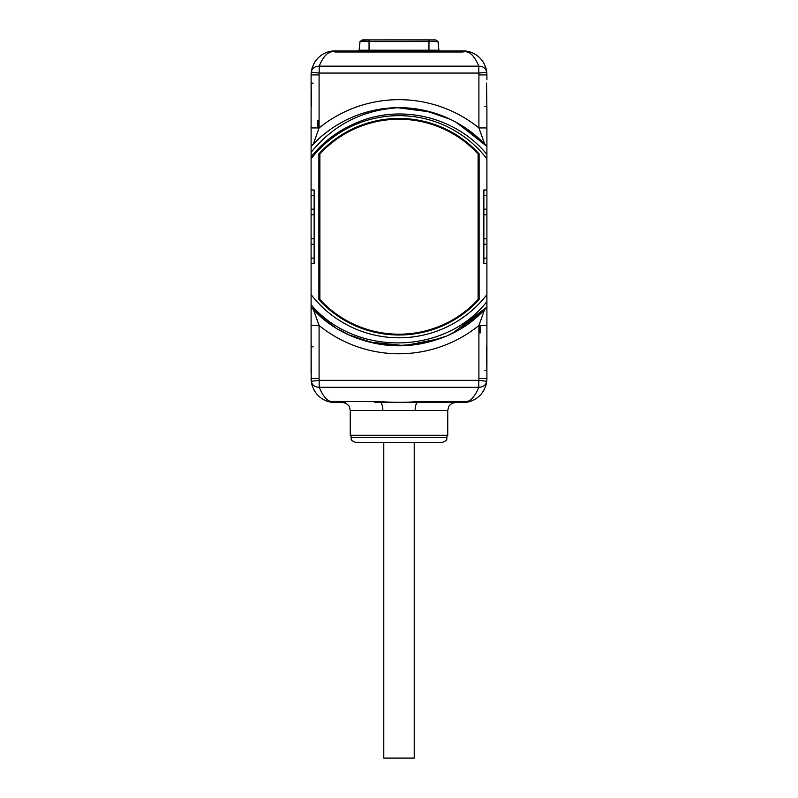 <?xml version="1.0" encoding="UTF-8"?>
<svg xmlns="http://www.w3.org/2000/svg" width="798" height="798" viewBox="0 0 798 798"><rect width="100%" height="100%" fill="white"/><g stroke="black" fill="none" stroke-linecap="round" stroke-linejoin="round"><path stroke-width="1.2" d="M332.995 325.813L313.345 309.415L319.09 325.494L319.09 378.541A15.98 15.98 0 0 0 319.2 380.367L319.2 387.289L478.8 387.289C474.182 398.352 468.895 403.07 462.93 401.444L416.885 401.673C405.204 402.541 393.284 402.541 381.115 401.673L335.07 401.444C329.105 403.06 323.818 398.342 319.2 387.289C314.711 387.1 312.068 385.095 311.26 381.284L319.2 380.367L478.8 380.367L478.8 387.289C483.289 387.1 485.932 385.095 486.74 381.284A23.97 23.97 0 0 0 486.9 378.541L486.9 158.822A111.072 111.072 0 0 0 311.1 158.822L311.1 214.732L314.143 214.732L314.143 238.712L311.1 238.712L311.1 294.622A111.072 111.072 0 0 0 486.9 294.622M311.1 301.285L311.1 325.494L319.09 325.494A127.052 127.052 0 0 0 478.91 325.494L486.9 325.494L486.9 299.031M486.9 156.877L486.9 110.104M311.1 158.822L311.1 152.348C333.454 124.727 362.761 109.835 399.01 107.66C433.743 108.259 463.03 121.176 486.9 146.413L486.9 158.822M486.9 155.361L486.9 155.919L486.9 155.361M460.655 124.867L486.9 146.413L457.234 122.872L486.9 146.413L486.9 154.453C456.406 117.047 401.224 103.6 357.354 122.463A112.269 112.269 0 0 0 311.1 156.877M472.526 133.076L486.9 146.413L486.9 154.453L486.9 146.413L486.9 154.453L486.9 146.413L475.528 135.52L464.286 127.161M486.9 296.567L486.9 263.48L483.857 263.48L483.857 189.964L486.9 189.964L486.9 157.386M469.523 322.641L486.9 307.031L486.9 299.24L486.9 307.031L486.9 299.24L486.9 307.031L486.9 299.24L486.9 307.031L472.616 320.297M486.9 299.24L486.9 301.624C445.114 355.08 355.718 357.125 311.1 304.776L311.1 294.622M486.9 325.594L486.9 378.541L486.9 370.332L484.895 370.332M455.838 122.104L484.655 144.029L478.91 127.939L478.91 74.902L486.9 74.902L486.9 79.65A1.995 1.726 180 0 1 486.9 79.71M484.895 106.643L486.9 106.643L486.9 127.879M311.1 110.034A1.995 1.726 0 0 0 311.1 110.104L311.1 74.902A23.97 23.97 0 0 1 311.26 72.159C312.068 68.349 314.711 66.344 319.2 66.154L319.2 73.067L311.26 72.159C313.893 55.85 327.2 50.663 335.07 50.922L462.93 50.922C470.81 50.663 484.107 55.85 486.74 72.159L478.8 73.067L319.2 73.067A15.98 15.98 0 0 0 319.09 74.902L319.09 127.939A127.052 127.052 0 0 1 478.91 127.939L486.9 127.939L486.9 154.443M486.9 304.387L486.9 325.494M486.311 69.645L485.643 67.251L486.311 69.645M311.689 69.645L312.357 67.261A23.97 23.97 0 0 1 312.437 67.002A23.97 23.97 0 0 0 312.357 67.261A1.995 1.706 -161.4 0 1 312.357 67.251L311.689 69.645M319.09 378.541L311.1 378.541L311.25 381.165L311.1 325.564M311.1 304.776L311.1 373.793A1.995 1.726 0 0 1 311.1 373.723M314.143 238.712L314.143 263.48L311.1 263.48L311.1 296.567M311.1 150.403L311.1 146.413L311.1 152.348L311.1 146.413L311.1 152.348L311.1 146.413L311.1 152.348L311.1 146.413L316.407 140.967M311.26 72.159A23.97 23.97 0 0 0 311.1 74.902L311.1 152.348M311.1 325.494L311.1 300.976M314.143 214.732L314.143 189.964L311.1 189.964L311.1 158.174M311.1 149.555L311.1 127.939L311.1 146.413L316.397 140.977M311.1 127.85L311.1 110.094M345.185 402.511L335.07 402.511C327.19 402.771 313.893 397.594 311.26 381.284A23.97 23.97 0 0 1 311.1 378.541A23.97 23.97 0 0 0 311.26 381.284M311.689 383.798L312.347 386.182L311.689 383.788M463.748 326.641A119.062 119.062 0 0 0 484.655 309.415L478.91 325.494L478.91 378.541A15.98 15.98 0 0 1 478.8 380.367L486.74 381.284C484.107 397.594 470.8 402.781 462.93 402.511L423.02 402.511L423.02 401.444M417.244 402.511L452.815 402.511M423.02 402.511L374.98 402.511L374.98 401.444M380.676 402.631A7.99 1.067 -85.5 0 0 381.115 401.673M312.347 386.182A1.995 1.706 161.4 0 1 312.347 386.172A23.97 23.97 0 0 0 312.437 386.422A23.97 23.97 0 0 1 312.347 386.172L312.557 386.751M486.311 383.798L485.653 386.172L486.311 383.788M485.653 386.172A23.97 23.97 0 0 1 485.563 386.431A23.97 23.97 0 0 0 485.653 386.172A1.995 1.706 18.6 0 0 485.653 386.172L485.443 386.751L485.653 386.182M484.595 388.806A23.97 23.97 0 0 1 480.625 394.711A23.97 23.97 0 0 0 484.595 388.806M480.266 395.1A23.97 23.97 0 0 1 479.079 396.257A23.97 23.97 0 0 0 480.266 395.1M462.93 402.511A23.97 23.97 0 0 0 469.274 401.663A23.97 23.97 0 0 1 462.93 402.511L462.93 401.444M335.07 402.511A23.97 23.97 0 0 1 328.726 401.663A23.97 23.97 0 0 0 335.07 402.511L335.07 401.444M325.454 400.496A23.97 23.97 0 0 1 324.726 400.167A23.97 23.97 0 0 0 325.454 400.496M318.921 396.257A23.97 23.97 0 0 1 317.744 395.1A23.97 23.97 0 0 0 318.921 396.257M317.375 394.711A23.97 23.97 0 0 1 314.701 391.17A23.97 23.97 0 0 0 317.375 394.711M314.582 390.98A23.97 23.97 0 0 1 313.405 388.806A23.97 23.97 0 0 0 314.582 390.98M313.405 64.638A23.97 23.97 0 0 1 317.375 58.733A23.97 23.97 0 0 0 313.405 64.638M317.734 58.344A23.97 23.97 0 0 1 318.921 57.187A23.97 23.97 0 0 0 317.734 58.344M335.07 50.922A23.97 23.97 0 0 0 328.726 51.78A23.97 23.97 0 0 1 335.07 50.922L335.07 52L462.93 52C468.895 50.384 474.182 55.102 478.8 66.154L319.2 66.154C323.818 55.092 329.105 50.374 335.07 52M462.93 50.922A23.97 23.97 0 0 1 469.274 51.78A23.97 23.97 0 0 0 462.93 50.922L462.93 52M472.546 52.937A23.97 23.97 0 0 1 473.274 53.276A23.97 23.97 0 0 0 472.546 52.937M479.079 57.187A23.97 23.97 0 0 1 480.256 58.344A23.97 23.97 0 0 0 479.079 57.187M480.625 58.733A23.97 23.97 0 0 1 483.299 62.274A23.97 23.97 0 0 0 480.625 58.733M483.418 62.463A23.97 23.97 0 0 1 484.595 64.638A23.97 23.97 0 0 0 483.418 62.463M485.643 67.261A23.97 23.97 0 0 0 485.563 67.002A23.97 23.97 0 0 1 485.643 67.261A1.995 1.706 -18.6 0 0 485.643 67.251L485.443 66.683M486.74 72.159L486.74 72.159A23.97 23.97 0 0 1 486.9 74.902A23.97 23.97 0 0 0 486.74 72.159L486.74 72.159C485.932 68.349 483.289 66.344 478.8 66.154L478.8 73.067A15.98 15.98 0 0 1 478.91 74.902M415.13 410.511L350.252 410.511L350.252 435.279L447.748 435.279L447.748 410.511L415.13 410.511A7.99 2.643 90 0 1 417.334 402.631A7.99 1.077 -94.5 0 1 416.885 401.673M351.06 437.673L446.94 437.673C446.102 438.77 448.855 439.977 442.152 442.471L355.848 442.471C349.145 439.977 351.898 438.77 351.06 437.673L351.06 435.279M395 442.471L399 442.471L395 442.471M480.107 325.494L480.107 333.055L480.107 325.494M479.109 325.494L479.109 333.055M318.891 127.939L318.891 120.398M317.893 127.939L317.893 120.398L317.893 127.939M313.345 309.415A7.99 7.99 180 0 1 313.325 309.395L313.345 309.415A119.062 119.062 0 0 0 334.252 326.641M343.828 332.227A119.062 119.062 0 0 0 347.519 334.073M354.472 337.145A119.062 119.062 0 0 0 440.197 338.432M450.481 334.073A119.062 119.062 0 0 0 457.234 330.572M484.685 309.395L464.765 325.973M458.162 330.043L451.748 333.454M444.805 336.616L422.292 343.479L398.87 345.783L375.459 343.429L352.965 336.527M346.033 333.355L339.589 329.893M427.838 342.232L400.287 345.773L372.666 342.831M325.385 320.297L311.1 307.031L331.868 325.055M440.526 338.302L418.042 344.247L394.83 345.714L371.768 342.631L349.763 335.12M345.135 332.896L342.661 331.609M453.294 332.686L486.9 307.031L461.254 328.207M439.429 338.711L404.566 345.654L369.195 341.993M442.272 337.644L420.466 343.828L397.883 345.773L375.339 343.409L353.654 336.806M331.29 324.656L311.1 307.031C355.23 358.262 442.77 358.262 486.9 307.031M419.239 344.048L397.394 345.773L375.599 343.459M479.109 153.874A108.269 108.269 0 0 0 318.891 153.874L318.891 299.569A108.269 108.269 0 0 0 479.109 299.569L479.109 153.874L478.112 154.263M483.857 214.732L486.9 214.732M486.9 238.712L483.857 238.712M311.1 214.732L311.1 238.712M356.796 122.693L343.808 128.957M337.644 132.697L331.739 136.827M326.103 141.336L320.776 146.194M398.461 107.66L399 107.66A119.062 119.062 0 0 0 311.1 146.413L316.317 141.056M315.769 151.381L311.22 156.727L315.769 151.381M322.053 135.869L328.008 131.141M337.444 124.807L340.766 122.872M349.654 118.363L353.474 116.708M361.614 113.685L368.905 111.53M376.327 109.845L383.828 108.628L376.327 109.845M391.648 107.89L399 107.66L425.404 110.623L450.481 119.371A119.062 119.062 0 0 0 450.481 119.371L425.404 110.623L399.01 107.66L424.117 110.343L448.097 118.254M337.484 132.807L336.566 133.416L337.484 132.807M326.023 141.406L321.325 145.665L326.023 141.406M315.439 151.74L312.447 155.211L315.439 151.74M322.023 135.899L327.958 131.181M334.182 126.852L336.058 125.655M361.444 113.735L368.706 111.58M376.097 109.885L383.579 108.668M398.701 107.66L422.661 110.034L445.653 117.176M457.015 122.752L457.942 123.271M399.01 107.66A119.062 119.062 0 0 1 428.726 111.431A119.062 119.062 0 0 0 399.01 107.66L428.815 111.451M321.863 136.029L327.709 131.371M333.833 127.082L335.838 125.795M346.841 119.7L350.093 118.164M360.656 114.004L367.808 111.82M375.09 110.084L381.274 108.987M389.893 108.009L395.788 107.7M397.364 107.67L431.07 112.059M438.541 114.423L445.723 117.216M311.1 127.939L319.09 127.939L313.345 144.029L318.611 138.892M324.188 134.104L330.043 129.665M338.751 124.029L342.532 121.904M352.227 117.236L355.878 115.74M362.811 113.296L369.883 111.281M377.065 109.695L384.327 108.568M484.655 144.029A119.062 119.062 0 0 0 463.748 126.802A119.062 119.062 0 0 1 484.655 144.029A7.99 7.99 0 0 1 484.675 144.049A7.99 7.99 0 0 0 484.655 144.029L484.675 144.049M443.528 116.299A119.062 119.062 0 0 0 435.997 113.555A119.062 119.062 0 0 1 443.528 116.299M319.888 154.263L318.891 153.874M478.112 153.974A107.471 107.471 0 0 0 319.888 153.974L319.888 299.469A107.471 107.471 0 0 0 478.112 299.469L478.112 153.974M479.109 299.569L478.112 299.18M319.888 299.18L318.891 299.569M383.778 442.471L383.778 758.1L414.222 758.1L414.222 442.471M478.91 378.541L486.9 378.541M380.666 402.631A7.99 2.643 -90 0 1 382.87 410.511M311.1 346.811L313.105 346.811M486.9 195.311L483.857 195.311M486.9 209.176L483.857 209.176M486.9 244.268L483.857 244.268M486.9 258.133L483.857 258.133M311.1 258.133L314.143 258.133M311.1 244.268L314.143 244.268M311.1 209.176L314.143 209.176M311.1 195.311L314.143 195.311M319.09 74.902L311.1 74.902M311.1 83.112L313.105 83.112M428.965 50.922L428.965 50.214L438.88 50.214L439.668 50.922M369.035 50.922L369.035 50.214L428.965 50.214L428.965 41.576L437.972 41.576L438.88 50.214M359.12 50.214L369.035 50.214L369.035 41.576L428.965 41.576L428.965 39.92L435.708 39.92L437.873 41.356L360.028 41.576L359.12 50.214L358.332 50.922M428.965 39.9L362.292 39.92L360.127 41.356L369.035 41.356L369.035 39.92L435.708 39.92M486.9 373.793L486.551 346.811M350.252 410.511L349.444 406.99C349.614 407.09 347.918 403.02 342.262 402.511M392.107 345.584L405.893 345.584M447.748 410.511L448.556 406.99C448.386 407.09 450.082 403.02 455.738 402.511M446.94 437.673L446.94 435.279M486.9 147.929L486.9 127.939M486.9 110.094L486.551 83.112M312.557 66.683L312.357 67.251M311.1 79.65L311.449 106.643M362.292 39.92L369.035 39.9L362.801 40.179"/></g></svg>
